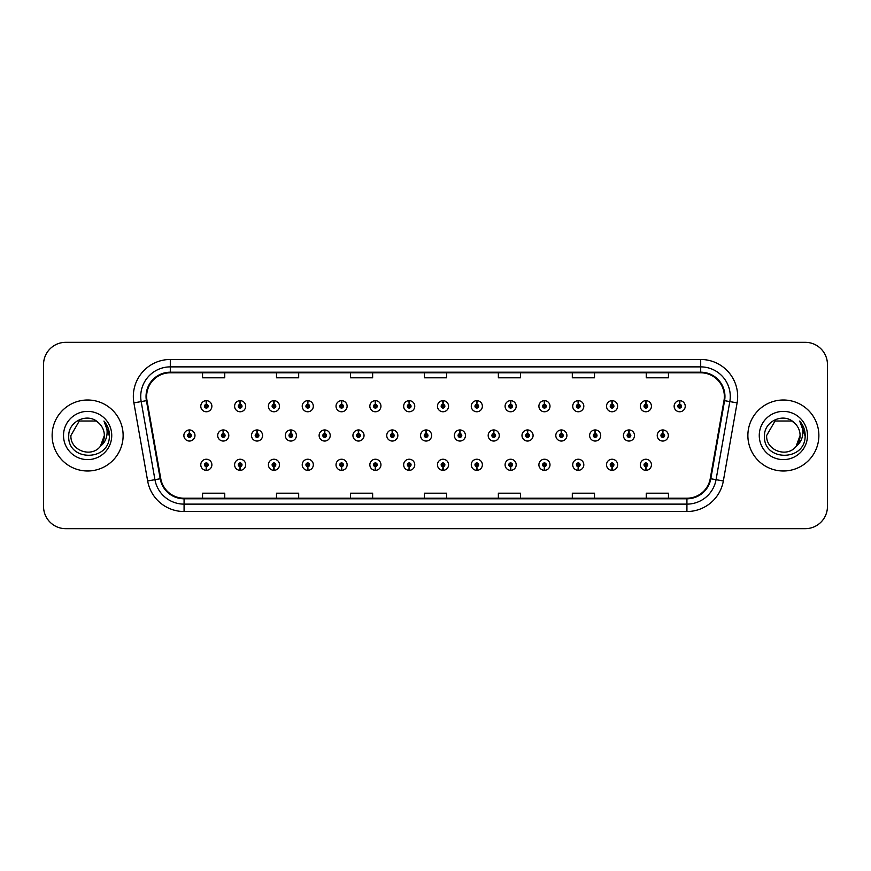 <?xml version="1.0" encoding="UTF-8"?>
<svg xmlns="http://www.w3.org/2000/svg" width="871" height="871" viewBox="0 0 871 871"><rect width="100%" height="100%" fill="white"/><g stroke="black" fill="none" stroke-linecap="round" stroke-linejoin="round"><path stroke-width="1.31" d="M409.12 466.627L408.956 470.329A5.542 5.542 0 0 0 409.446 470.329L409.283 466.627A1.851 1.851 0 0 0 411.047 464.787A1.851 1.851 0 0 0 409.207 462.937A1.851 1.851 0 0 0 407.356 464.787A1.851 1.851 0 0 0 409.12 466.627L409.174 465.528A0.74 0.74 0 0 1 408.466 464.787A0.74 0.74 0 0 1 409.207 464.047A0.74 0.74 0 0 1 409.947 464.787A0.74 0.74 0 0 1 409.239 465.528L409.283 466.627M341.497 466.627L341.334 470.329A5.542 5.542 0 0 0 341.824 470.329L341.661 466.627A1.851 1.851 0 0 0 343.424 464.787A1.851 1.851 0 0 0 341.584 462.937A1.851 1.851 0 0 0 339.734 464.787A1.851 1.851 0 0 0 341.497 466.627L341.552 465.528A0.74 0.74 0 0 1 340.844 464.787A0.74 0.74 0 0 1 341.584 464.047A0.74 0.74 0 0 1 342.325 464.787A0.74 0.74 0 0 1 341.617 465.528L341.661 466.627M307.692 466.627L307.528 470.329A5.542 5.542 0 0 0 308.007 470.329L307.844 466.627A1.851 1.851 0 0 0 309.619 464.787A1.851 1.851 0 0 0 307.768 462.937A1.851 1.851 0 0 0 305.917 464.787A1.851 1.851 0 0 0 307.692 466.627L307.735 465.528A0.74 0.74 0 0 1 307.028 464.787A0.74 0.74 0 0 1 307.768 464.047A0.74 0.74 0 0 1 308.508 464.787A0.74 0.74 0 0 1 307.801 465.528L307.844 466.627M273.875 466.627L273.712 470.329A5.542 5.542 0 0 0 274.202 470.329L274.038 466.627A1.851 1.851 0 0 0 275.802 464.787A1.851 1.851 0 0 0 273.962 462.937A1.851 1.851 0 0 0 272.111 464.787A1.851 1.851 0 0 0 273.875 466.627L273.93 465.528A0.74 0.74 0 0 1 273.222 464.787A0.74 0.74 0 0 1 273.962 464.047A0.74 0.74 0 0 1 274.692 464.787A0.74 0.74 0 0 1 273.995 465.528L274.038 466.627M240.069 466.627L239.906 470.329A5.542 5.542 0 0 0 240.385 470.329L240.222 466.627A1.851 1.851 0 0 0 241.996 464.787A1.851 1.851 0 0 0 240.146 462.937A1.851 1.851 0 0 0 238.295 464.787A1.851 1.851 0 0 0 240.069 466.627L240.113 465.528A0.74 0.74 0 0 1 239.405 464.787A0.74 0.74 0 0 1 240.146 464.047A0.74 0.74 0 0 1 240.886 464.787A0.74 0.74 0 0 1 240.178 465.528L240.222 466.627M375.314 466.627L375.151 470.329A5.542 5.542 0 0 0 375.63 470.329L375.477 466.627A1.851 1.851 0 0 0 377.241 464.787A1.851 1.851 0 0 0 375.39 462.937A1.851 1.851 0 0 0 373.539 464.787A1.851 1.851 0 0 0 375.314 466.627L375.357 465.528A0.74 0.74 0 0 1 374.65 464.787A0.74 0.74 0 0 1 375.39 464.047A0.74 0.74 0 0 1 376.13 464.787A0.74 0.74 0 0 1 375.423 465.528L375.477 466.627M442.936 466.627L442.773 470.329A5.542 5.542 0 0 0 443.252 470.329L443.099 466.627A1.851 1.851 0 0 0 444.863 464.787A1.851 1.851 0 0 0 443.012 462.937A1.851 1.851 0 0 0 441.162 464.787A1.851 1.851 0 0 0 442.936 466.627L442.98 465.528A0.74 0.74 0 0 1 442.272 464.787A0.74 0.74 0 0 1 443.012 464.047A0.74 0.74 0 0 1 443.753 464.787A0.74 0.74 0 0 1 443.045 465.528L443.099 466.627M476.742 466.627L476.579 470.329A5.542 5.542 0 0 0 477.068 470.329L476.905 466.627A1.851 1.851 0 0 0 478.669 464.787A1.851 1.851 0 0 0 476.829 462.937A1.851 1.851 0 0 0 474.978 464.787A1.851 1.851 0 0 0 476.742 466.627L476.796 465.528A0.74 0.74 0 0 1 476.089 464.787A0.74 0.74 0 0 1 476.829 464.047A0.74 0.74 0 0 1 477.569 464.787A0.74 0.74 0 0 1 476.862 465.528L476.905 466.627M510.558 466.627L510.395 470.329A5.542 5.542 0 0 0 510.874 470.329L510.722 466.627A1.851 1.851 0 0 0 512.486 464.787A1.851 1.851 0 0 0 510.635 462.937A1.851 1.851 0 0 0 508.784 464.787A1.851 1.851 0 0 0 510.558 466.627L510.602 465.528A0.74 0.74 0 0 1 509.894 464.787A0.74 0.74 0 0 1 510.635 464.047A0.74 0.74 0 0 1 511.375 464.787A0.74 0.74 0 0 1 510.667 465.528L510.722 466.627M544.364 466.627L544.201 470.329A5.542 5.542 0 0 0 544.691 470.329L544.527 466.627A1.851 1.851 0 0 0 546.291 464.787A1.851 1.851 0 0 0 544.451 462.937A1.851 1.851 0 0 0 542.6 464.787A1.851 1.851 0 0 0 544.364 466.627L544.419 465.528A0.74 0.74 0 0 1 543.711 464.787A0.74 0.74 0 0 1 544.451 464.047A0.74 0.74 0 0 1 545.192 464.787A0.74 0.74 0 0 1 544.484 465.528L544.527 466.627M578.181 466.627L578.017 470.329A5.542 5.542 0 0 0 578.496 470.329L578.344 466.627A1.851 1.851 0 0 0 580.108 464.787A1.851 1.851 0 0 0 578.257 462.937A1.851 1.851 0 0 0 576.406 464.787A1.851 1.851 0 0 0 578.181 466.627L578.224 465.528A0.74 0.74 0 0 1 577.517 464.787A0.74 0.74 0 0 1 578.257 464.047A0.74 0.74 0 0 1 578.997 464.787A0.74 0.74 0 0 1 578.29 465.528L578.344 466.627M611.986 466.627L611.823 470.329A5.542 5.542 0 0 0 612.313 470.329L612.15 466.627A1.851 1.851 0 0 0 613.913 464.787A1.851 1.851 0 0 0 612.073 462.937A1.851 1.851 0 0 0 610.223 464.787A1.851 1.851 0 0 0 611.986 466.627L612.041 465.528A0.74 0.74 0 0 1 611.333 464.787A0.74 0.74 0 0 1 612.073 464.047A0.74 0.74 0 0 1 612.814 464.787A0.74 0.74 0 0 1 612.106 465.528L612.15 466.627M645.803 466.627L645.64 470.329A5.542 5.542 0 0 0 646.119 470.329L645.966 466.627A1.851 1.851 0 0 0 647.73 464.787A1.851 1.851 0 0 0 645.879 462.937A1.851 1.851 0 0 0 644.028 464.787A1.851 1.851 0 0 0 645.803 466.627L645.847 465.528A0.74 0.74 0 0 1 645.139 464.787A0.74 0.74 0 0 1 645.879 464.047A0.74 0.74 0 0 1 646.62 464.787A0.74 0.74 0 0 1 645.912 465.528L645.966 466.627M206.253 466.627L206.089 470.329A5.542 5.542 0 0 0 206.579 470.329L206.416 466.627A1.851 1.851 0 0 0 208.18 464.787A1.851 1.851 0 0 0 206.34 462.937A1.851 1.851 0 0 0 204.489 464.787A1.851 1.851 0 0 0 206.253 466.627L206.307 465.528A0.74 0.74 0 0 1 205.6 464.787A0.74 0.74 0 0 1 206.34 464.047A0.74 0.74 0 0 1 207.069 464.787A0.74 0.74 0 0 1 206.373 465.528L206.416 466.627M426.191 433.649L426.355 429.958A5.542 5.542 0 0 0 425.865 429.958L426.028 433.649A1.851 1.851 0 0 0 424.264 435.5A1.851 1.851 0 0 0 426.104 437.351A1.851 1.851 0 0 0 427.955 435.5A1.851 1.851 0 0 0 426.191 433.649L426.137 434.76A0.74 0.74 0 0 1 426.844 435.5A0.74 0.74 0 0 1 426.104 436.24A0.74 0.74 0 0 1 425.364 435.5A0.74 0.74 0 0 1 426.071 434.76L426.028 433.649M324.752 433.649L324.916 429.958A5.542 5.542 0 0 0 324.437 429.958L324.589 433.649A1.851 1.851 0 0 0 322.825 435.5A1.851 1.851 0 0 0 324.676 437.351A1.851 1.851 0 0 0 326.527 435.5A1.851 1.851 0 0 0 324.752 433.649L324.709 434.76A0.74 0.74 0 0 1 325.416 435.5A0.74 0.74 0 0 1 324.676 436.24A0.74 0.74 0 0 1 323.936 435.5A0.74 0.74 0 0 1 324.643 434.76L324.589 433.649M290.947 433.649L291.11 429.958A5.542 5.542 0 0 0 290.62 429.958L290.783 433.649A1.851 1.851 0 0 0 289.02 435.5A1.851 1.851 0 0 0 290.86 437.351A1.851 1.851 0 0 0 292.71 435.5A1.851 1.851 0 0 0 290.947 433.649L290.892 434.76A0.74 0.74 0 0 1 291.6 435.5A0.74 0.74 0 0 1 290.86 436.24A0.74 0.74 0 0 1 290.119 435.5A0.74 0.74 0 0 1 290.827 434.76L290.783 433.649M257.13 433.649L257.293 429.958A5.542 5.542 0 0 0 256.814 429.958L256.967 433.649A1.851 1.851 0 0 0 255.203 435.5A1.851 1.851 0 0 0 257.054 437.351A1.851 1.851 0 0 0 258.905 435.5A1.851 1.851 0 0 0 257.13 433.649L257.087 434.76A0.74 0.74 0 0 1 257.794 435.5A0.74 0.74 0 0 1 257.054 436.24A0.74 0.74 0 0 1 256.314 435.5A0.74 0.74 0 0 1 257.021 434.76L256.967 433.649M358.569 433.649L358.732 429.958A5.542 5.542 0 0 0 358.242 429.958L358.406 433.649A1.851 1.851 0 0 0 356.642 435.5A1.851 1.851 0 0 0 358.482 437.351A1.851 1.851 0 0 0 360.333 435.5A1.851 1.851 0 0 0 358.569 433.649L358.514 434.76A0.74 0.74 0 0 1 359.222 435.5A0.74 0.74 0 0 1 358.482 436.24A0.74 0.74 0 0 1 357.741 435.5A0.74 0.74 0 0 1 358.449 434.76L358.406 433.649M392.375 433.649L392.538 429.958A5.542 5.542 0 0 0 392.059 429.958L392.211 433.649A1.851 1.851 0 0 0 390.448 435.5A1.851 1.851 0 0 0 392.298 437.351A1.851 1.851 0 0 0 394.149 435.5A1.851 1.851 0 0 0 392.375 433.649L392.331 434.76A0.74 0.74 0 0 1 393.039 435.5A0.74 0.74 0 0 1 392.298 436.24A0.74 0.74 0 0 1 391.558 435.5A0.74 0.74 0 0 1 392.266 434.76L392.211 433.649M223.324 433.649L223.488 429.958A5.542 5.542 0 0 0 222.998 429.958L223.161 433.649A1.851 1.851 0 0 0 221.386 435.5A1.851 1.851 0 0 0 223.237 437.351A1.851 1.851 0 0 0 225.088 435.5A1.851 1.851 0 0 0 223.324 433.649L223.27 434.76A0.74 0.74 0 0 1 223.978 435.5A0.74 0.74 0 0 1 223.237 436.24A0.74 0.74 0 0 1 222.497 435.5A0.74 0.74 0 0 1 223.205 434.76L223.161 433.649M459.997 433.649L460.16 429.958A5.542 5.542 0 0 0 459.681 429.958L459.834 433.649A1.851 1.851 0 0 0 458.07 435.5A1.851 1.851 0 0 0 459.921 437.351A1.851 1.851 0 0 0 461.772 435.5A1.851 1.851 0 0 0 459.997 433.649L459.953 434.76A0.74 0.74 0 0 1 460.661 435.5A0.74 0.74 0 0 1 459.921 436.24A0.74 0.74 0 0 1 459.18 435.5A0.74 0.74 0 0 1 459.888 434.76L459.834 433.649M493.813 433.649L493.977 429.958A5.542 5.542 0 0 0 493.487 429.958L493.65 433.649A1.851 1.851 0 0 0 491.886 435.5A1.851 1.851 0 0 0 493.726 437.351A1.851 1.851 0 0 0 495.577 435.5A1.851 1.851 0 0 0 493.813 433.649L493.759 434.76A0.74 0.74 0 0 1 494.467 435.5A0.74 0.74 0 0 1 493.726 436.24A0.74 0.74 0 0 1 492.986 435.5A0.74 0.74 0 0 1 493.694 434.76L493.65 433.649M527.619 433.649L527.782 429.958A5.542 5.542 0 0 0 527.303 429.958L527.456 433.649A1.851 1.851 0 0 0 525.692 435.5A1.851 1.851 0 0 0 527.543 437.351A1.851 1.851 0 0 0 529.394 435.5A1.851 1.851 0 0 0 527.619 433.649L527.576 434.76A0.74 0.74 0 0 1 528.283 435.5A0.74 0.74 0 0 1 527.543 436.24A0.74 0.74 0 0 1 526.803 435.5A0.74 0.74 0 0 1 527.51 434.76L527.456 433.649M561.436 433.649L561.599 429.958A5.542 5.542 0 0 0 561.109 429.958L561.272 433.649A1.851 1.851 0 0 0 559.509 435.5A1.851 1.851 0 0 0 561.349 437.351A1.851 1.851 0 0 0 563.199 435.5A1.851 1.851 0 0 0 561.436 433.649L561.381 434.76A0.74 0.74 0 0 1 562.089 435.5A0.74 0.74 0 0 1 561.349 436.24A0.74 0.74 0 0 1 560.608 435.5A0.74 0.74 0 0 1 561.316 434.76L561.272 433.649M595.241 433.649L595.405 429.958A5.542 5.542 0 0 0 594.926 429.958L595.078 433.649A1.851 1.851 0 0 0 593.314 435.5A1.851 1.851 0 0 0 595.165 437.351A1.851 1.851 0 0 0 597.016 435.5A1.851 1.851 0 0 0 595.241 433.649L595.198 434.76A0.74 0.74 0 0 1 595.906 435.5A0.74 0.74 0 0 1 595.165 436.24A0.74 0.74 0 0 1 594.425 435.5A0.74 0.74 0 0 1 595.133 434.76L595.078 433.649M629.058 433.649L629.221 429.958A5.542 5.542 0 0 0 628.731 429.958L628.895 433.649A1.851 1.851 0 0 0 627.131 435.5A1.851 1.851 0 0 0 628.971 437.351A1.851 1.851 0 0 0 630.822 435.5A1.851 1.851 0 0 0 629.058 433.649L629.004 434.76A0.74 0.74 0 0 1 629.711 435.5A0.74 0.74 0 0 1 628.971 436.24A0.74 0.74 0 0 1 628.231 435.5A0.74 0.74 0 0 1 628.938 434.76L628.895 433.649M662.864 433.649L663.027 429.958A5.542 5.542 0 0 0 662.548 429.958L662.711 433.649A1.851 1.851 0 0 0 660.937 435.5A1.851 1.851 0 0 0 662.787 437.351A1.851 1.851 0 0 0 664.638 435.5A1.851 1.851 0 0 0 662.864 433.649L662.82 434.76A0.74 0.74 0 0 1 663.528 435.5A0.74 0.74 0 0 1 662.787 436.24A0.74 0.74 0 0 1 662.047 435.5A0.74 0.74 0 0 1 662.755 434.76L662.711 433.649M189.508 433.649L189.671 429.958A5.542 5.542 0 0 0 189.192 429.958L189.345 433.649A1.851 1.851 0 0 0 187.581 435.5A1.851 1.851 0 0 0 189.432 437.351A1.851 1.851 0 0 0 191.282 435.5A1.851 1.851 0 0 0 189.508 433.649L189.464 434.76A0.74 0.74 0 0 1 190.172 435.5A0.74 0.74 0 0 1 189.432 436.24A0.74 0.74 0 0 1 188.691 435.5A0.74 0.74 0 0 1 189.399 434.76L189.345 433.649M443.099 404.373L443.252 400.671A5.542 5.542 0 0 0 442.773 400.671L442.936 404.373A1.851 1.851 0 0 0 441.162 406.213A1.851 1.851 0 0 0 443.012 408.064A1.851 1.851 0 0 0 444.863 406.213A1.851 1.851 0 0 0 443.099 404.373L443.045 405.472A0.74 0.74 0 0 1 443.753 406.213A0.74 0.74 0 0 1 443.012 406.953A0.74 0.74 0 0 1 442.272 406.213A0.74 0.74 0 0 1 442.98 405.472L442.936 404.373M409.283 404.373L409.446 400.671A5.542 5.542 0 0 0 408.956 400.671L409.12 404.373A1.851 1.851 0 0 0 407.356 406.213A1.851 1.851 0 0 0 409.207 408.064A1.851 1.851 0 0 0 411.047 406.213A1.851 1.851 0 0 0 409.283 404.373L409.239 405.472A0.74 0.74 0 0 1 409.947 406.213A0.74 0.74 0 0 1 409.207 406.953A0.74 0.74 0 0 1 408.466 406.213A0.74 0.74 0 0 1 409.174 405.472L409.12 404.373M341.661 404.373L341.824 400.671A5.542 5.542 0 0 0 341.334 400.671L341.497 404.373A1.851 1.851 0 0 0 339.734 406.213A1.851 1.851 0 0 0 341.584 408.064A1.851 1.851 0 0 0 343.424 406.213A1.851 1.851 0 0 0 341.661 404.373L341.617 405.472A0.74 0.74 0 0 1 342.325 406.213A0.74 0.74 0 0 1 341.584 406.953A0.74 0.74 0 0 1 340.844 406.213A0.74 0.74 0 0 1 341.552 405.472L341.497 404.373M307.844 404.373L308.007 400.671A5.542 5.542 0 0 0 307.528 400.671L307.692 404.373A1.851 1.851 0 0 0 305.917 406.213A1.851 1.851 0 0 0 307.768 408.064A1.851 1.851 0 0 0 309.619 406.213A1.851 1.851 0 0 0 307.844 404.373L307.801 405.472A0.74 0.74 0 0 1 308.508 406.213A0.74 0.74 0 0 1 307.768 406.953A0.74 0.74 0 0 1 307.028 406.213A0.74 0.74 0 0 1 307.735 405.472L307.692 404.373M274.038 404.373L274.202 400.671A5.542 5.542 0 0 0 273.712 400.671L273.875 404.373A1.851 1.851 0 0 0 272.111 406.213A1.851 1.851 0 0 0 273.962 408.064A1.851 1.851 0 0 0 275.802 406.213A1.851 1.851 0 0 0 274.038 404.373L273.995 405.472A0.74 0.74 0 0 1 274.692 406.213A0.74 0.74 0 0 1 273.962 406.953A0.74 0.74 0 0 1 273.222 406.213A0.74 0.74 0 0 1 273.93 405.472L273.875 404.373M240.222 404.373L240.385 400.671A5.542 5.542 0 0 0 239.906 400.671L240.069 404.373A1.851 1.851 0 0 0 238.295 406.213A1.851 1.851 0 0 0 240.146 408.064A1.851 1.851 0 0 0 241.996 406.213A1.851 1.851 0 0 0 240.222 404.373L240.178 405.472A0.74 0.74 0 0 1 240.886 406.213A0.74 0.74 0 0 1 240.146 406.953A0.74 0.74 0 0 1 239.405 406.213A0.74 0.74 0 0 1 240.113 405.472L240.069 404.373M375.477 404.373L375.63 400.671A5.542 5.542 0 0 0 375.151 400.671L375.314 404.373A1.851 1.851 0 0 0 373.539 406.213A1.851 1.851 0 0 0 375.39 408.064A1.851 1.851 0 0 0 377.241 406.213A1.851 1.851 0 0 0 375.477 404.373L375.423 405.472A0.74 0.74 0 0 1 376.13 406.213A0.74 0.74 0 0 1 375.39 406.953A0.74 0.74 0 0 1 374.65 406.213A0.74 0.74 0 0 1 375.357 405.472L375.314 404.373M476.905 404.373L477.068 400.671A5.542 5.542 0 0 0 476.579 400.671L476.742 404.373A1.851 1.851 0 0 0 474.978 406.213A1.851 1.851 0 0 0 476.829 408.064A1.851 1.851 0 0 0 478.669 406.213A1.851 1.851 0 0 0 476.905 404.373L476.862 405.472A0.74 0.74 0 0 1 477.569 406.213A0.74 0.74 0 0 1 476.829 406.953A0.74 0.74 0 0 1 476.089 406.213A0.74 0.74 0 0 1 476.796 405.472L476.742 404.373M510.722 404.373L510.874 400.671A5.542 5.542 0 0 0 510.395 400.671L510.558 404.373A1.851 1.851 0 0 0 508.784 406.213A1.851 1.851 0 0 0 510.635 408.064A1.851 1.851 0 0 0 512.486 406.213A1.851 1.851 0 0 0 510.722 404.373L510.667 405.472A0.74 0.74 0 0 1 511.375 406.213A0.74 0.74 0 0 1 510.635 406.953A0.74 0.74 0 0 1 509.894 406.213A0.74 0.74 0 0 1 510.602 405.472L510.558 404.373M544.527 404.373L544.691 400.671A5.542 5.542 0 0 0 544.201 400.671L544.364 404.373A1.851 1.851 0 0 0 542.6 406.213A1.851 1.851 0 0 0 544.451 408.064A1.851 1.851 0 0 0 546.291 406.213A1.851 1.851 0 0 0 544.527 404.373L544.484 405.472A0.74 0.74 0 0 1 545.192 406.213A0.74 0.74 0 0 1 544.451 406.953A0.74 0.74 0 0 1 543.711 406.213A0.74 0.74 0 0 1 544.419 405.472L544.364 404.373M578.344 404.373L578.496 400.671A5.542 5.542 0 0 0 578.017 400.671L578.181 404.373A1.851 1.851 0 0 0 576.406 406.213A1.851 1.851 0 0 0 578.257 408.064A1.851 1.851 0 0 0 580.108 406.213A1.851 1.851 0 0 0 578.344 404.373L578.29 405.472A0.74 0.74 0 0 1 578.997 406.213A0.74 0.74 0 0 1 578.257 406.953A0.74 0.74 0 0 1 577.517 406.213A0.74 0.74 0 0 1 578.224 405.472L578.181 404.373M612.15 404.373L612.313 400.671A5.542 5.542 0 0 0 611.823 400.671L611.986 404.373A1.851 1.851 0 0 0 610.223 406.213A1.851 1.851 0 0 0 612.073 408.064A1.851 1.851 0 0 0 613.913 406.213A1.851 1.851 0 0 0 612.15 404.373L612.106 405.472A0.74 0.74 0 0 1 612.814 406.213A0.74 0.74 0 0 1 612.073 406.953A0.74 0.74 0 0 1 611.333 406.213A0.74 0.74 0 0 1 612.041 405.472L611.986 404.373M645.966 404.373L646.119 400.671A5.542 5.542 0 0 0 645.64 400.671L645.803 404.373A1.851 1.851 0 0 0 644.028 406.213A1.851 1.851 0 0 0 645.879 408.064A1.851 1.851 0 0 0 647.73 406.213A1.851 1.851 0 0 0 645.966 404.373L645.912 405.472A0.74 0.74 0 0 1 646.62 406.213A0.74 0.74 0 0 1 645.879 406.953A0.74 0.74 0 0 1 645.139 406.213A0.74 0.74 0 0 1 645.847 405.472L645.803 404.373M679.772 404.373L679.935 400.671A5.542 5.542 0 0 0 679.445 400.671L679.609 404.373A1.851 1.851 0 0 0 677.845 406.213A1.851 1.851 0 0 0 679.696 408.064A1.851 1.851 0 0 0 681.536 406.213A1.851 1.851 0 0 0 679.772 404.373L679.728 405.472A0.74 0.74 0 0 1 680.436 406.213A0.74 0.74 0 0 1 679.696 406.953A0.74 0.74 0 0 1 678.955 406.213A0.74 0.74 0 0 1 679.663 405.472L679.609 404.373M206.416 404.373L206.579 400.671A5.542 5.542 0 0 0 206.089 400.671L206.253 404.373A1.851 1.851 0 0 0 204.489 406.213A1.851 1.851 0 0 0 206.34 408.064A1.851 1.851 0 0 0 208.18 406.213A1.851 1.851 0 0 0 206.416 404.373L206.373 405.472A0.74 0.74 0 0 1 207.069 406.213A0.74 0.74 0 0 1 206.34 406.953A0.74 0.74 0 0 1 205.6 406.213A0.74 0.74 0 0 1 206.307 405.472L206.253 404.373M52.129 435.5A35.493 35.493 0 0 0 87.623 470.993A35.493 35.493 0 0 0 123.127 435.5A35.493 35.493 0 0 0 87.623 400.007A35.493 35.493 0 0 0 52.129 435.5A35.493 35.493 0 0 0 87.623 470.993A35.493 35.493 0 0 0 123.127 435.5A35.493 35.493 0 0 0 87.623 400.007A35.493 35.493 0 0 0 52.129 435.5M747.873 435.5A35.493 35.493 0 0 0 783.377 470.993A35.493 35.493 0 0 0 818.871 435.5A35.493 35.493 0 0 0 783.377 400.007A35.493 35.493 0 0 0 747.873 435.5A35.493 35.493 0 0 0 783.377 470.993A35.493 35.493 0 0 0 818.871 435.5A35.493 35.493 0 0 0 783.377 400.007A35.493 35.493 0 0 0 747.873 435.5M146.644 396.457A23.669 23.669 0 0 1 170.302 372.788L700.698 372.788A23.669 23.669 0 0 1 723.997 400.562L710.235 478.658A23.669 23.669 0 0 1 686.925 498.212L184.075 498.212A23.669 23.669 0 0 1 160.765 478.658L147.003 400.562A23.669 23.669 0 0 1 146.644 396.457M146.045 396.457A24.257 24.257 0 0 0 146.415 400.66L160.188 478.756A24.257 24.257 0 0 0 184.075 498.8L686.925 498.8A24.257 24.257 0 0 0 710.812 478.756L724.585 400.66A24.257 24.257 0 0 0 700.698 372.2L170.302 372.2A24.257 24.257 0 0 0 146.045 396.457M133.894 402.87A36.974 36.974 0 0 1 170.302 359.473L700.698 359.473A36.974 36.974 0 0 1 737.106 402.87L723.344 480.966A36.974 36.974 0 0 1 686.925 511.527L184.075 511.527A36.974 36.974 0 0 1 147.656 480.966L133.894 402.87L141.178 401.585A29.581 29.581 0 0 1 170.302 366.876L700.698 366.876A29.581 29.581 0 0 1 729.822 401.585L716.06 479.681A29.581 29.581 0 0 1 686.925 504.124L184.075 504.124A29.581 29.581 0 0 1 154.94 479.681L141.178 401.585A29.581 29.581 0 0 1 140.721 396.457M827.45 364.503A22.189 22.189 0 0 0 805.261 342.325L65.739 342.325A22.189 22.189 0 0 0 43.55 364.503L43.55 506.497A22.189 22.189 0 0 0 65.739 528.675L805.261 528.675A22.189 22.189 0 0 0 827.45 506.497L827.45 364.503L827.45 506.497M710.812 478.756L716.06 479.681L729.822 401.585L737.106 402.87M424.406 372.788L424.406 377.796L446.594 377.796L446.594 372.788M350.458 372.788L350.458 377.796L372.636 377.796L372.636 372.788M276.499 372.788L276.499 377.796L298.688 377.796L298.688 372.788M202.551 372.788L202.551 377.796L224.74 377.796L224.74 372.788M498.364 372.788L498.364 377.796L520.542 377.796L520.542 372.788M572.312 372.788L572.312 377.796L594.501 377.796L594.501 372.788M646.26 372.788L646.26 377.796L668.449 377.796L668.449 372.788M446.594 498.212L446.594 493.204L424.406 493.204L424.406 498.212M372.636 498.212L372.636 493.204L350.458 493.204L350.458 498.212M298.688 498.212L298.688 493.204L276.499 493.204L276.499 498.212M224.74 498.212L224.74 493.204L202.551 493.204L202.551 498.212M520.542 498.212L520.542 493.204L498.364 493.204L498.364 498.212M594.501 498.212L594.501 493.204L572.312 493.204L572.312 498.212M668.449 498.212L668.449 493.204L646.26 493.204L646.26 498.212M43.55 364.503L43.55 506.497M805.261 342.325L65.739 342.325M65.739 528.675L805.261 528.675M211.882 406.213A5.542 5.542 0 0 0 206.579 400.671A5.542 5.542 0 0 1 211.882 406.213A5.542 5.542 0 0 1 206.34 411.765A5.542 5.542 0 0 1 200.787 406.213A5.542 5.542 0 0 1 206.089 400.671M194.973 435.5A5.542 5.542 0 0 0 189.671 429.958A5.542 5.542 0 0 1 194.973 435.5A5.542 5.542 0 0 1 189.432 441.042A5.542 5.542 0 0 1 183.879 435.5A5.542 5.542 0 0 1 189.192 429.958M200.787 464.787A5.542 5.542 0 0 0 206.089 470.329A5.542 5.542 0 0 1 200.787 464.787A5.542 5.542 0 0 1 206.34 459.235A5.542 5.542 0 0 1 211.882 464.787A5.542 5.542 0 0 1 206.579 470.329M98.575 422.87C88.319 412.114 68.569 420.976 68.755 435.5C66.871 461.303 108.712 461.978 109.387 436.752L109.43 435.5C109.365 430.013 107.536 425.2 103.954 421.052C106.687 425.527 107.645 430.35 106.839 435.5C106.055 439.888 103.921 443.47 100.437 446.246C91.564 458.233 70.039 450.557 70.91 435.5L79.272 421.02L95.984 421.02L98.575 422.87A16.723 16.723 0 0 1 104.346 435.5L100.437 446.246A16.723 16.723 0 0 0 104.346 435.5L100.394 446.29M63.518 435.5A24.116 24.116 0 0 0 87.623 459.616A24.116 24.116 0 0 0 111.738 435.5A24.116 24.116 0 0 0 87.623 411.384A24.116 24.116 0 0 0 63.518 435.5M103.954 421.052L109.419 436.131L108.407 428.891L109.419 436.131L108.407 428.891L109.419 436.131L104.117 421.237M108.407 428.891L109.43 435.5M794.33 422.87C784.063 412.114 764.313 420.976 764.498 435.5C762.615 461.303 804.466 461.978 805.142 436.752L805.174 435.5C805.109 430.013 803.291 425.2 799.698 421.052C802.431 425.527 803.389 430.35 802.583 435.5C801.81 439.888 799.676 443.47 796.181 446.246C787.308 458.233 765.783 450.557 766.654 435.5L775.016 421.02L791.728 421.02L794.33 422.87A16.723 16.723 0 0 1 800.09 435.5L796.181 446.246A16.723 16.723 0 0 0 800.09 435.5L796.138 446.29M759.262 435.5A24.116 24.116 0 0 0 783.377 459.616A24.116 24.116 0 0 0 807.482 435.5A24.116 24.116 0 0 0 783.377 411.384A24.116 24.116 0 0 0 759.262 435.5M799.698 421.052L805.163 436.131L804.151 428.891L805.163 436.131L804.151 428.891L805.163 436.131L799.861 421.237L805.163 436.131L804.151 428.891M799.861 421.237L805.163 436.131L800.024 421.422M245.687 406.213A5.542 5.542 0 0 0 240.385 400.671A5.542 5.542 0 0 1 245.687 406.213A5.542 5.542 0 0 1 240.146 411.765A5.542 5.542 0 0 1 234.604 406.213A5.542 5.542 0 0 1 239.906 400.671M279.504 406.213A5.542 5.542 0 0 0 274.202 400.671A5.542 5.542 0 0 1 279.504 406.213A5.542 5.542 0 0 1 273.962 411.765A5.542 5.542 0 0 1 268.41 406.213A5.542 5.542 0 0 1 273.712 400.671M313.32 406.213A5.542 5.542 0 0 0 308.007 400.671A5.542 5.542 0 0 1 313.32 406.213A5.542 5.542 0 0 1 307.768 411.765A5.542 5.542 0 0 1 302.226 406.213A5.542 5.542 0 0 1 307.528 400.671M347.126 406.213A5.542 5.542 0 0 0 341.824 400.671A5.542 5.542 0 0 1 347.126 406.213A5.542 5.542 0 0 1 341.584 411.765A5.542 5.542 0 0 1 336.032 406.213A5.542 5.542 0 0 1 341.334 400.671M234.604 464.787A5.542 5.542 0 0 0 239.906 470.329A5.542 5.542 0 0 1 234.604 464.787A5.542 5.542 0 0 1 240.146 459.235A5.542 5.542 0 0 1 245.687 464.787A5.542 5.542 0 0 1 240.385 470.329M268.41 464.787A5.542 5.542 0 0 0 273.712 470.329A5.542 5.542 0 0 1 268.41 464.787A5.542 5.542 0 0 1 273.962 459.235A5.542 5.542 0 0 1 279.504 464.787A5.542 5.542 0 0 1 274.202 470.329M302.226 464.787A5.542 5.542 0 0 0 307.528 470.329A5.542 5.542 0 0 1 302.226 464.787A5.542 5.542 0 0 1 307.768 459.235A5.542 5.542 0 0 1 313.32 464.787A5.542 5.542 0 0 1 308.007 470.329M336.032 464.787A5.542 5.542 0 0 0 341.334 470.329A5.542 5.542 0 0 1 336.032 464.787A5.542 5.542 0 0 1 341.584 459.235A5.542 5.542 0 0 1 347.126 464.787A5.542 5.542 0 0 1 341.824 470.329L341.693 467.368M228.79 435.5A5.542 5.542 0 0 0 223.488 429.958A5.542 5.542 0 0 1 228.79 435.5A5.542 5.542 0 0 1 223.237 441.042A5.542 5.542 0 0 1 217.696 435.5A5.542 5.542 0 0 1 222.998 429.958M262.596 435.5A5.542 5.542 0 0 0 257.293 429.958A5.542 5.542 0 0 1 262.596 435.5A5.542 5.542 0 0 1 257.054 441.042A5.542 5.542 0 0 1 251.501 435.5A5.542 5.542 0 0 1 256.814 429.958M296.412 435.5A5.542 5.542 0 0 0 291.11 429.958A5.542 5.542 0 0 1 296.412 435.5A5.542 5.542 0 0 1 290.86 441.042A5.542 5.542 0 0 1 285.318 435.5A5.542 5.542 0 0 1 290.62 429.958M330.218 435.5A5.542 5.542 0 0 0 324.916 429.958A5.542 5.542 0 0 1 330.218 435.5A5.542 5.542 0 0 1 324.676 441.042A5.542 5.542 0 0 1 319.124 435.5A5.542 5.542 0 0 1 324.437 429.958M380.943 406.213A5.542 5.542 0 0 0 375.63 400.671A5.542 5.542 0 0 1 380.943 406.213A5.542 5.542 0 0 1 375.39 411.765A5.542 5.542 0 0 1 369.848 406.213A5.542 5.542 0 0 1 375.151 400.671M414.748 406.213A5.542 5.542 0 0 0 409.446 400.671A5.542 5.542 0 0 1 414.748 406.213A5.542 5.542 0 0 1 409.207 411.765A5.542 5.542 0 0 1 403.654 406.213A5.542 5.542 0 0 1 408.956 400.671M448.565 406.213A5.542 5.542 0 0 0 443.252 400.671A5.542 5.542 0 0 1 448.565 406.213A5.542 5.542 0 0 1 443.012 411.765A5.542 5.542 0 0 1 437.471 406.213A5.542 5.542 0 0 1 442.773 400.671M482.371 406.213A5.542 5.542 0 0 0 477.068 400.671A5.542 5.542 0 0 1 482.371 406.213A5.542 5.542 0 0 1 476.829 411.765A5.542 5.542 0 0 1 471.276 406.213A5.542 5.542 0 0 1 476.579 400.671M364.034 435.5A5.542 5.542 0 0 0 358.732 429.958A5.542 5.542 0 0 1 364.034 435.5A5.542 5.542 0 0 1 358.482 441.042A5.542 5.542 0 0 1 352.94 435.5A5.542 5.542 0 0 1 358.242 429.958M397.84 435.5A5.542 5.542 0 0 0 392.538 429.958A5.542 5.542 0 0 1 397.84 435.5A5.542 5.542 0 0 1 392.298 441.042A5.542 5.542 0 0 1 386.746 435.5A5.542 5.542 0 0 1 392.059 429.958M431.657 435.5A5.542 5.542 0 0 0 426.355 429.958A5.542 5.542 0 0 1 431.657 435.5A5.542 5.542 0 0 1 426.104 441.042A5.542 5.542 0 0 1 420.562 435.5A5.542 5.542 0 0 1 425.865 429.958M465.462 435.5A5.542 5.542 0 0 0 460.16 429.958A5.542 5.542 0 0 1 465.462 435.5A5.542 5.542 0 0 1 459.921 441.042A5.542 5.542 0 0 1 454.368 435.5A5.542 5.542 0 0 1 459.681 429.958M369.848 464.787A5.542 5.542 0 0 0 375.151 470.329A5.542 5.542 0 0 1 369.848 464.787A5.542 5.542 0 0 1 375.39 459.235A5.542 5.542 0 0 1 380.943 464.787A5.542 5.542 0 0 1 375.63 470.329L375.499 467.368M403.654 464.787A5.542 5.542 0 0 0 408.956 470.329A5.542 5.542 0 0 1 403.654 464.787A5.542 5.542 0 0 1 409.207 459.235A5.542 5.542 0 0 1 414.748 464.787A5.542 5.542 0 0 1 409.446 470.329L409.316 467.368M437.471 464.787A5.542 5.542 0 0 0 442.773 470.329A5.542 5.542 0 0 1 437.471 464.787A5.542 5.542 0 0 1 443.012 459.235A5.542 5.542 0 0 1 448.565 464.787A5.542 5.542 0 0 1 443.252 470.329L443.121 467.368M516.187 406.213A5.542 5.542 0 0 0 510.874 400.671A5.542 5.542 0 0 1 516.187 406.213A5.542 5.542 0 0 1 510.635 411.765A5.542 5.542 0 0 1 505.093 406.213A5.542 5.542 0 0 1 510.395 400.671M549.993 406.213A5.542 5.542 0 0 0 544.691 400.671A5.542 5.542 0 0 1 549.993 406.213A5.542 5.542 0 0 1 544.451 411.765A5.542 5.542 0 0 1 538.899 406.213A5.542 5.542 0 0 1 544.201 400.671M583.81 406.213A5.542 5.542 0 0 0 578.496 400.671A5.542 5.542 0 0 1 583.81 406.213A5.542 5.542 0 0 1 578.257 411.765A5.542 5.542 0 0 1 572.715 406.213A5.542 5.542 0 0 1 578.017 400.671M617.615 406.213A5.542 5.542 0 0 0 612.313 400.671A5.542 5.542 0 0 1 617.615 406.213A5.542 5.542 0 0 1 612.073 411.765A5.542 5.542 0 0 1 606.521 406.213A5.542 5.542 0 0 1 611.823 400.671M651.432 406.213A5.542 5.542 0 0 0 646.119 400.671A5.542 5.542 0 0 1 651.432 406.213A5.542 5.542 0 0 1 645.879 411.765A5.542 5.542 0 0 1 640.337 406.213A5.542 5.542 0 0 1 645.64 400.671M685.237 406.213A5.542 5.542 0 0 0 679.935 400.671A5.542 5.542 0 0 1 685.237 406.213A5.542 5.542 0 0 1 679.696 411.765A5.542 5.542 0 0 1 674.143 406.213A5.542 5.542 0 0 1 679.445 400.671M499.279 435.5A5.542 5.542 0 0 0 493.977 429.958A5.542 5.542 0 0 1 499.279 435.5A5.542 5.542 0 0 1 493.726 441.042A5.542 5.542 0 0 1 488.185 435.5A5.542 5.542 0 0 1 493.487 429.958M533.085 435.5A5.542 5.542 0 0 0 527.782 429.958A5.542 5.542 0 0 1 533.085 435.5A5.542 5.542 0 0 1 527.543 441.042A5.542 5.542 0 0 1 521.99 435.5A5.542 5.542 0 0 1 527.303 429.958M566.901 435.5A5.542 5.542 0 0 0 561.599 429.958A5.542 5.542 0 0 1 566.901 435.5A5.542 5.542 0 0 1 561.349 441.042A5.542 5.542 0 0 1 555.807 435.5A5.542 5.542 0 0 1 561.109 429.958M600.707 435.5A5.542 5.542 0 0 0 595.405 429.958A5.542 5.542 0 0 1 600.707 435.5A5.542 5.542 0 0 1 595.165 441.042A5.542 5.542 0 0 1 589.613 435.5A5.542 5.542 0 0 1 594.926 429.958M634.524 435.5A5.542 5.542 0 0 0 629.221 429.958A5.542 5.542 0 0 1 634.524 435.5A5.542 5.542 0 0 1 628.971 441.042A5.542 5.542 0 0 1 623.429 435.5A5.542 5.542 0 0 1 628.731 429.958M668.329 435.5A5.542 5.542 0 0 0 663.027 429.958A5.542 5.542 0 0 1 668.329 435.5A5.542 5.542 0 0 1 662.787 441.042A5.542 5.542 0 0 1 657.235 435.5A5.542 5.542 0 0 1 662.548 429.958M471.276 464.787A5.542 5.542 0 0 0 476.579 470.329A5.542 5.542 0 0 1 471.276 464.787A5.542 5.542 0 0 1 476.829 459.235A5.542 5.542 0 0 1 482.371 464.787A5.542 5.542 0 0 1 477.068 470.329L476.938 467.368M505.093 464.787A5.542 5.542 0 0 0 510.395 470.329A5.542 5.542 0 0 1 505.093 464.787A5.542 5.542 0 0 1 510.635 459.235A5.542 5.542 0 0 1 516.187 464.787A5.542 5.542 0 0 1 510.874 470.329L510.754 467.368M538.899 464.787A5.542 5.542 0 0 0 544.201 470.329A5.542 5.542 0 0 1 538.899 464.787A5.542 5.542 0 0 1 544.451 459.235A5.542 5.542 0 0 1 549.993 464.787A5.542 5.542 0 0 1 544.691 470.329L544.56 467.368M572.715 464.787A5.542 5.542 0 0 0 578.017 470.329A5.542 5.542 0 0 1 572.715 464.787A5.542 5.542 0 0 1 578.257 459.235A5.542 5.542 0 0 1 583.81 464.787A5.542 5.542 0 0 1 578.496 470.329M606.521 464.787A5.542 5.542 0 0 0 611.823 470.329A5.542 5.542 0 0 1 606.521 464.787A5.542 5.542 0 0 1 612.073 459.235A5.542 5.542 0 0 1 617.615 464.787A5.542 5.542 0 0 1 612.313 470.329M640.337 464.787A5.542 5.542 0 0 0 645.64 470.329A5.542 5.542 0 0 1 640.337 464.787A5.542 5.542 0 0 1 645.879 459.235A5.542 5.542 0 0 1 651.432 464.787A5.542 5.542 0 0 1 646.119 470.329M700.698 359.473L700.698 372.2M141.178 401.585L146.415 400.66M184.075 511.527L184.075 498.8M686.925 498.8L686.925 511.527M147.656 480.966L160.188 478.756M724.585 400.66L729.822 401.585M170.302 359.473L170.302 372.2M716.06 479.681L723.344 480.966"/></g></svg>
